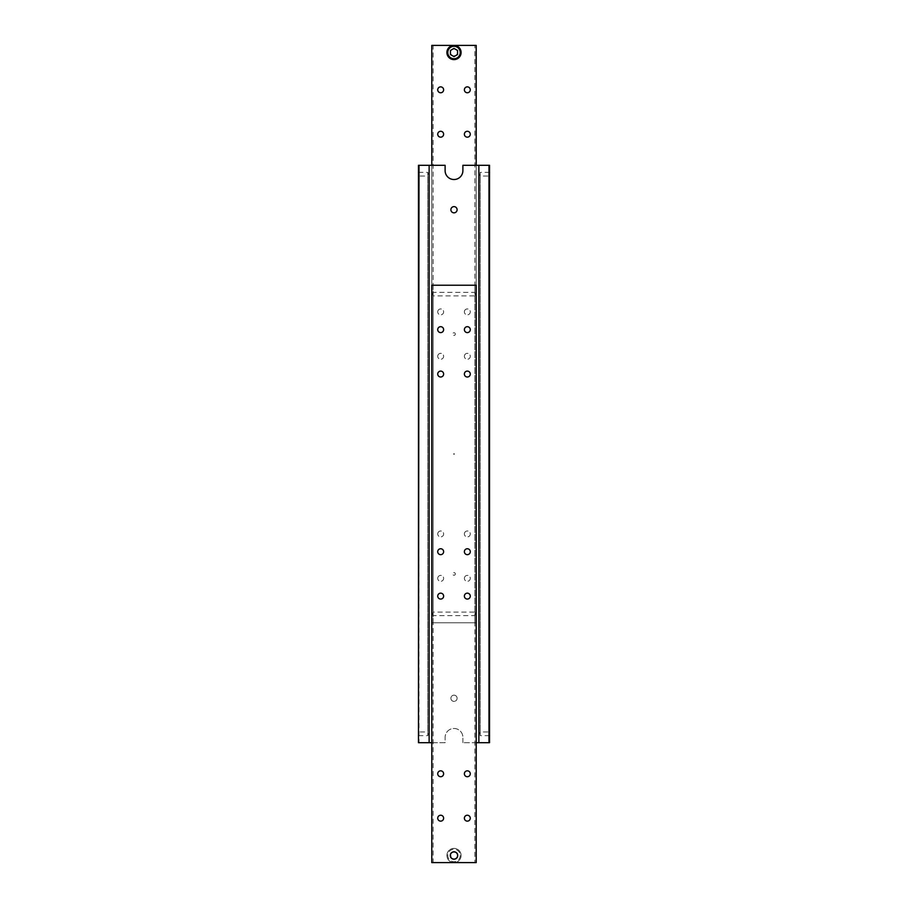 <?xml version="1.0" encoding="UTF-8"?>
<svg xmlns="http://www.w3.org/2000/svg" width="908" height="908" viewBox="0 0 908 908"><rect width="100%" height="100%" fill="white"/><g stroke="black" fill="none" stroke-linecap="round" stroke-linejoin="round"><path stroke-width="0.68" stroke-dasharray="4.54 3.41" d="M488.992 742.687L478.868 742.687L480.207 742.687L478.868 742.687L478.868 165.313L478.868 742.687L480.207 742.687L478.868 742.687L478.868 165.313L480.207 165.313L478.868 165.313L480.207 165.313L478.868 165.313L478.868 742.687L478.868 165.313L489.526 165.313L489.526 742.687L488.992 165.313M479.469 733.8L480.207 731.973L480.207 735.639L479.469 733.8M431.788 742.687L445.113 742.687L445.113 737.353A8.887 8.887 0 0 1 454 728.477A8.887 8.887 0 0 1 462.887 737.353A8.887 8.887 0 0 0 454 728.477A8.887 8.887 0 0 0 445.113 737.353L445.113 742.687L429.132 742.687L429.132 165.313L427.793 165.313L429.132 165.313L429.132 742.687L427.793 742.687L429.132 742.687L427.793 742.687L429.132 742.687L429.132 165.313L429.132 742.687L418.474 742.687L418.474 165.313L419.008 742.687M428.531 733.8L427.793 735.639L427.793 731.973L428.531 733.8M453.557 454L454.227 454.386L454.227 453.614L453.557 454L454.227 453.614L454.227 454.386L453.557 454M450.89 209.725A3.11 3.11 0 0 0 455.555 212.415A3.11 3.11 0 0 0 455.555 207.035A3.11 3.11 0 0 0 450.89 209.725M457.11 698.275A3.11 3.11 0 0 0 452.445 695.585A3.11 3.11 0 0 0 452.445 700.965A3.11 3.11 0 0 0 457.11 698.275A3.11 3.11 0 0 1 452.445 700.965A3.11 3.11 0 0 1 452.445 695.585A3.11 3.11 0 0 1 457.11 698.275M418.474 733.8L418.474 735.639L418.474 733.8M489.526 733.8L489.526 735.639L489.526 733.8M419.008 165.313L445.113 165.313L445.113 170.647A8.887 8.887 0 0 0 454 179.523A8.887 8.887 0 0 0 462.887 170.647L462.887 165.313L478.868 165.313L478.868 742.687L462.887 742.687L476.212 742.687M428.531 174.2L427.793 172.361L427.793 176.027L428.531 174.2M479.469 174.2L480.207 176.027L480.207 172.361L479.469 174.2M489.526 174.2L489.526 172.361L489.526 174.2M418.474 174.2L418.474 172.361L418.474 174.2M462.887 742.687L462.887 737.353L462.887 742.687M429.132 742.687L429.132 165.313M478.868 742.687L478.868 165.313M457.723 855.495A3.723 3.723 0 0 1 454 859.218A3.723 3.723 0 0 1 450.277 855.495A3.723 3.723 0 0 1 454 851.772A3.723 3.723 0 0 1 457.723 855.495A3.723 3.723 0 0 1 454 859.218A3.723 3.723 0 0 1 450.277 855.495A3.723 3.723 0 0 1 454 851.772A3.723 3.723 0 0 1 457.723 855.495A3.723 3.723 0 0 0 454 851.772A3.723 3.723 0 0 0 450.277 855.495A3.723 3.723 0 0 0 454 859.218A3.723 3.723 0 0 0 457.723 855.495A3.723 3.723 0 0 0 454 851.772A3.723 3.723 0 0 0 450.277 855.495A3.723 3.723 0 0 0 454 859.218A3.723 3.723 0 0 0 457.723 855.495A3.723 3.723 0 0 1 454 859.218A3.723 3.723 0 0 1 450.277 855.495A3.723 3.723 0 0 0 455.861 858.718A3.723 3.723 0 0 0 455.861 852.271A3.723 3.723 0 0 0 450.277 855.495A3.723 3.723 0 0 1 454 851.772A3.723 3.723 0 0 1 457.723 855.495A3.723 3.723 0 0 0 454 851.772A3.723 3.723 0 0 0 450.277 855.495A3.723 3.723 0 0 0 454 859.218A3.723 3.723 0 0 0 457.723 855.495A3.723 3.723 0 0 0 454 851.772A3.723 3.723 0 0 0 450.277 855.495A3.723 3.723 0 0 0 454 859.218A3.723 3.723 0 0 0 457.723 855.495A3.723 3.723 0 0 1 454 859.218A3.723 3.723 0 0 1 450.277 855.495A3.723 3.723 0 0 1 454 851.772A3.723 3.723 0 0 1 457.723 855.495A3.723 3.723 0 0 1 454 859.218A3.723 3.723 0 0 1 450.277 855.495A3.723 3.723 0 0 1 454 851.772A3.723 3.723 0 0 1 457.723 855.495A3.723 3.723 0 0 0 454 851.772A3.723 3.723 0 0 0 450.277 855.495A3.723 3.723 0 0 0 454 859.218A3.723 3.723 0 0 0 457.723 855.495A3.723 3.723 0 0 0 454 851.772A3.723 3.723 0 0 0 450.277 855.495A3.723 3.723 0 0 0 454 859.218A3.723 3.723 0 0 0 457.723 855.495A3.723 3.723 0 0 1 454 859.218A3.723 3.723 0 0 1 450.277 855.495A3.723 3.723 0 0 1 454 851.772A3.723 3.723 0 0 1 457.723 855.495A3.723 3.723 0 0 1 454 859.218A3.723 3.723 0 0 1 450.277 855.495A3.723 3.723 0 0 1 454 851.772A3.723 3.723 0 0 1 457.723 855.495A3.723 3.723 0 0 0 454 851.772A3.723 3.723 0 0 0 450.277 855.495A3.723 3.723 0 0 0 454 859.218A3.723 3.723 0 0 0 457.723 855.495A3.723 3.723 0 0 0 454 851.772A3.723 3.723 0 0 0 450.277 855.495A3.723 3.723 0 0 0 454 859.218A3.723 3.723 0 0 0 457.723 855.495A3.723 3.723 0 0 0 454 851.772A3.723 3.723 0 0 0 450.277 855.495A3.723 3.723 0 0 0 454 859.218A3.723 3.723 0 0 0 457.723 855.495A3.723 3.723 0 0 0 454 851.772A3.723 3.723 0 0 0 450.277 855.495A3.723 3.723 0 0 0 454 859.218A3.723 3.723 0 0 0 457.723 855.495A3.723 3.723 0 0 0 454 851.772A3.723 3.723 0 0 0 450.277 855.495A3.723 3.723 0 0 0 454 859.218A3.723 3.723 0 0 0 457.723 855.495A3.723 3.723 0 0 0 454 851.772A3.723 3.723 0 0 0 450.277 855.495A3.723 3.723 0 0 0 454 859.218A3.723 3.723 0 0 0 457.723 855.495A3.723 3.723 0 0 0 454 851.772A3.723 3.723 0 0 0 450.277 855.495A3.723 3.723 0 0 0 454 859.218A3.723 3.723 0 0 0 457.723 855.495A3.723 3.723 0 0 0 454 851.772A3.723 3.723 0 0 0 450.277 855.495A3.723 3.723 0 0 0 454 859.218A3.723 3.723 0 0 0 457.723 855.495A3.723 3.723 0 0 0 454 851.772A3.723 3.723 0 0 0 450.277 855.495A3.723 3.723 0 0 0 454 859.218A3.723 3.723 0 0 0 457.723 855.495A3.723 3.723 0 0 0 454 851.772A3.723 3.723 0 0 0 450.277 855.495A3.723 3.723 0 0 0 454 859.218A3.723 3.723 0 0 0 457.723 855.495A3.723 3.723 0 0 0 454 851.772A3.723 3.723 0 0 0 450.277 855.495A3.723 3.723 0 0 0 454 859.218A3.723 3.723 0 0 0 457.723 855.495A3.723 3.723 0 0 0 454 851.772A3.723 3.723 0 0 0 450.277 855.495A3.723 3.723 0 0 0 454 859.218A3.723 3.723 0 0 0 457.723 855.495A3.723 3.723 0 0 0 454 851.772A3.723 3.723 0 0 0 450.277 855.495A3.723 3.723 0 0 0 454 859.218A3.723 3.723 0 0 0 457.723 855.495A3.723 3.723 0 0 0 454 851.772A3.723 3.723 0 0 0 450.277 855.495A3.723 3.723 0 0 0 454 859.218A3.723 3.723 0 0 0 457.723 855.495M461.105 855.495A7.105 7.105 0 0 1 450.447 861.647A7.105 7.105 0 0 1 450.447 849.343A7.105 7.105 0 0 1 461.105 855.495A7.105 7.105 0 0 0 454 848.39A7.105 7.105 0 0 0 446.895 855.495A7.105 7.105 0 0 0 454 862.6A7.105 7.105 0 0 0 461.105 855.495M437.724 551.712A2.951 2.951 0 0 0 442.151 554.266A2.951 2.951 0 0 0 442.151 549.147A2.951 2.951 0 0 0 437.724 551.712M437.724 596.125A2.951 2.951 0 0 0 442.151 598.678A2.951 2.951 0 0 0 442.151 593.56A2.951 2.951 0 0 0 437.724 596.125M464.374 551.712A2.951 2.951 0 0 0 468.8 554.266A2.951 2.951 0 0 0 468.8 549.147A2.951 2.951 0 0 0 464.374 551.712M464.374 596.125A2.951 2.951 0 0 0 468.8 598.678A2.951 2.951 0 0 0 468.8 593.56A2.951 2.951 0 0 0 464.374 596.125M476.121 292.694L476.121 295.531L476.121 292.694M432.446 294.113C433.945 289.607 431.675 295.157 433.127 295.894L432.446 294.113L433.127 292.342L474.873 292.342L475.554 294.113L474.873 295.894L433.127 295.894L433.127 862.6L431.788 862.6L433.127 862.6M475.554 294.113C474.055 298.619 476.325 293.068 474.873 292.342L474.873 285.226L476.212 285.226L474.873 285.226M437.724 773.775A2.951 2.951 0 0 0 442.151 776.329A2.951 2.951 0 0 0 442.151 771.221A2.951 2.951 0 0 0 437.724 773.775M437.724 818.187A2.951 2.951 0 0 0 442.151 820.741A2.951 2.951 0 0 0 442.151 815.634A2.951 2.951 0 0 0 437.724 818.187M464.374 773.775A2.951 2.951 0 0 0 468.8 776.329A2.951 2.951 0 0 0 468.8 771.221A2.951 2.951 0 0 0 464.374 773.775M464.374 818.187A2.951 2.951 0 0 0 468.8 820.741A2.951 2.951 0 0 0 468.8 815.634A2.951 2.951 0 0 0 464.374 818.187M437.724 374.062A2.951 2.951 0 0 0 442.151 376.616A2.951 2.951 0 0 0 442.151 371.497A2.951 2.951 0 0 0 437.724 374.062M437.724 329.638A2.951 2.951 0 0 0 442.151 332.203A2.951 2.951 0 0 0 442.151 327.084A2.951 2.951 0 0 0 437.724 329.638M464.374 374.062A2.951 2.951 0 0 0 468.8 376.616A2.951 2.951 0 0 0 468.8 371.497A2.951 2.951 0 0 0 464.374 374.062M464.374 329.638A2.951 2.951 0 0 0 468.8 332.203A2.951 2.951 0 0 0 468.8 327.084A2.951 2.951 0 0 0 464.374 329.638M476.212 862.6L476.212 295.441L476.212 862.6L431.788 862.6L431.788 285.226L431.788 862.6L431.788 285.226L476.212 285.226L476.212 862.6M450.447 857.549L454 859.592L457.553 857.549L457.553 853.441L454 851.386L450.447 853.441L450.447 857.549L454 859.592L457.553 857.549L457.553 853.441L454 851.386L450.447 853.441L450.447 857.549M454 575.252A1.328 1.328 0 0 0 455.158 573.254A1.328 1.328 0 0 0 452.842 573.254A1.328 1.328 0 0 0 454 575.252A1.328 1.328 0 0 0 455.158 573.254A1.328 1.328 0 0 0 452.842 573.254A1.328 1.328 0 0 0 454 575.252M454 859.116A3.621 3.621 0 0 1 450.856 853.679A3.621 3.621 0 0 1 457.144 853.679A3.621 3.621 0 0 1 454 859.116C451.276 859.411 450.368 857.402 451.276 853.1L454.227 851.874C454.647 851.261 459.244 853.463 456.724 857.89L454 859.116L451.514 858.139C449.653 855.472 450.186 853.418 453.103 851.988L456.225 852.635C459.641 856.301 455.407 859.91 454 859.116L451.514 858.139C449.653 855.472 450.186 853.418 453.103 851.988L456.225 852.635C459.641 856.301 455.407 859.91 454 859.116L451.514 858.139C449.653 855.472 450.186 853.418 453.103 851.988L456.225 852.635C459.641 856.301 455.407 859.91 454 859.116L451.514 858.139C449.653 855.472 450.186 853.418 453.103 851.988L456.225 852.635C459.641 856.301 455.407 859.91 454 859.116C451.276 859.411 450.368 857.402 451.276 853.1L454.227 851.874C454.647 851.261 459.244 853.463 456.724 857.89L454 859.116M457.723 52.505A3.723 3.723 0 0 0 454 48.782A3.723 3.723 0 0 0 450.277 52.505A3.723 3.723 0 0 0 454 56.228A3.723 3.723 0 0 0 457.723 52.505A3.723 3.723 0 0 0 454 48.782A3.723 3.723 0 0 0 450.277 52.505A3.723 3.723 0 0 0 455.861 55.729A3.723 3.723 0 0 0 455.861 49.282A3.723 3.723 0 0 0 450.277 52.505A3.723 3.723 0 0 0 454 56.228A3.723 3.723 0 0 0 457.723 52.505A3.723 3.723 0 0 1 454 56.228A3.723 3.723 0 0 1 450.277 52.505A3.723 3.723 0 0 1 454 48.782A3.723 3.723 0 0 1 457.723 52.505A3.723 3.723 0 0 1 454 56.228A3.723 3.723 0 0 1 450.277 52.505A3.723 3.723 0 0 1 454 48.782A3.723 3.723 0 0 1 457.723 52.505A3.723 3.723 0 0 0 454 48.782A3.723 3.723 0 0 0 450.277 52.505A3.723 3.723 0 0 1 455.861 49.282A3.723 3.723 0 0 1 455.861 55.729A3.723 3.723 0 0 1 450.277 52.505A3.723 3.723 0 0 0 454 56.228A3.723 3.723 0 0 0 457.723 52.505A3.723 3.723 0 0 1 454 56.228A3.723 3.723 0 0 1 450.277 52.505A3.723 3.723 0 0 1 454 48.782A3.723 3.723 0 0 1 457.723 52.505A3.723 3.723 0 0 1 454 56.228A3.723 3.723 0 0 1 450.277 52.505A3.723 3.723 0 0 1 454 48.782A3.723 3.723 0 0 1 457.723 52.505A3.723 3.723 0 0 0 454 48.782A3.723 3.723 0 0 0 450.277 52.505A3.723 3.723 0 0 0 454 56.228A3.723 3.723 0 0 0 457.723 52.505A3.723 3.723 0 0 0 454 48.782A3.723 3.723 0 0 0 450.277 52.505A3.723 3.723 0 0 0 454 56.228A3.723 3.723 0 0 0 457.723 52.505A3.723 3.723 0 0 1 454 56.228A3.723 3.723 0 0 1 450.277 52.505A3.723 3.723 0 0 1 454 48.782A3.723 3.723 0 0 1 457.723 52.505A3.723 3.723 0 0 1 454 56.228A3.723 3.723 0 0 1 450.277 52.505A3.723 3.723 0 0 1 454 48.782A3.723 3.723 0 0 1 457.723 52.505A3.723 3.723 0 0 0 454 48.782A3.723 3.723 0 0 0 450.277 52.505A3.723 3.723 0 0 0 454 56.228A3.723 3.723 0 0 0 457.723 52.505A3.723 3.723 0 0 0 454 48.782A3.723 3.723 0 0 0 450.277 52.505A3.723 3.723 0 0 0 454 56.228A3.723 3.723 0 0 0 457.723 52.505A3.723 3.723 0 0 1 454 56.228A3.723 3.723 0 0 1 450.277 52.505A3.723 3.723 0 0 1 454 48.782A3.723 3.723 0 0 1 457.723 52.505A3.723 3.723 0 0 1 454 56.228A3.723 3.723 0 0 1 450.277 52.505A3.723 3.723 0 0 1 454 48.782A3.723 3.723 0 0 1 457.723 52.505A3.723 3.723 0 0 1 454 56.228A3.723 3.723 0 0 1 450.277 52.505A3.723 3.723 0 0 1 454 48.782A3.723 3.723 0 0 1 457.723 52.505A3.723 3.723 0 0 1 454 56.228A3.723 3.723 0 0 1 450.277 52.505A3.723 3.723 0 0 1 454 48.782A3.723 3.723 0 0 1 457.723 52.505A3.723 3.723 0 0 1 454 56.228A3.723 3.723 0 0 1 450.277 52.505A3.723 3.723 0 0 1 454 48.782A3.723 3.723 0 0 1 457.723 52.505A3.723 3.723 0 0 1 454 56.228A3.723 3.723 0 0 1 450.277 52.505A3.723 3.723 0 0 1 454 48.782A3.723 3.723 0 0 1 457.723 52.505A3.723 3.723 0 0 1 454 56.228A3.723 3.723 0 0 1 450.277 52.505A3.723 3.723 0 0 1 454 48.782A3.723 3.723 0 0 1 457.723 52.505A3.723 3.723 0 0 1 454 56.228A3.723 3.723 0 0 1 450.277 52.505A3.723 3.723 0 0 1 454 48.782A3.723 3.723 0 0 1 457.723 52.505A3.723 3.723 0 0 1 454 56.228A3.723 3.723 0 0 1 450.277 52.505A3.723 3.723 0 0 1 454 48.782A3.723 3.723 0 0 1 457.723 52.505A3.723 3.723 0 0 1 454 56.228A3.723 3.723 0 0 1 450.277 52.505A3.723 3.723 0 0 1 454 48.782A3.723 3.723 0 0 1 457.723 52.505A3.723 3.723 0 0 1 454 56.228A3.723 3.723 0 0 1 450.277 52.505A3.723 3.723 0 0 1 454 48.782A3.723 3.723 0 0 1 457.723 52.505A3.723 3.723 0 0 1 454 56.228A3.723 3.723 0 0 1 450.277 52.505A3.723 3.723 0 0 1 454 48.782A3.723 3.723 0 0 1 457.723 52.505A3.723 3.723 0 0 1 454 56.228A3.723 3.723 0 0 1 450.277 52.505A3.723 3.723 0 0 1 454 48.782A3.723 3.723 0 0 1 457.723 52.505A3.723 3.723 0 0 1 454 56.228A3.723 3.723 0 0 1 450.277 52.505A3.723 3.723 0 0 1 454 48.782A3.723 3.723 0 0 1 457.723 52.505M457.621 52.505A3.621 3.621 0 0 0 452.184 49.373A3.621 3.621 0 0 0 452.184 55.649A3.621 3.621 0 0 0 457.621 52.505M454 45.4A7.105 7.105 0 0 1 461.105 52.505A7.105 7.105 0 0 1 454 59.61A7.105 7.105 0 0 1 446.895 52.505A7.105 7.105 0 0 1 454 45.4M437.724 356.288A2.951 2.951 0 0 1 442.151 353.734A2.951 2.951 0 0 1 442.151 358.853A2.951 2.951 0 0 1 437.724 356.288A2.951 2.951 0 0 0 442.151 358.853A2.951 2.951 0 0 0 442.151 353.734A2.951 2.951 0 0 0 437.724 356.288M437.724 311.875A2.951 2.951 0 0 1 442.151 309.322A2.951 2.951 0 0 1 442.151 314.44A2.951 2.951 0 0 1 437.724 311.875A2.951 2.951 0 0 0 442.151 314.44A2.951 2.951 0 0 0 442.151 309.322A2.951 2.951 0 0 0 437.724 311.875M464.374 356.288A2.951 2.951 0 0 1 468.8 353.734A2.951 2.951 0 0 1 468.8 358.853A2.951 2.951 0 0 1 464.374 356.288A2.951 2.951 0 0 0 468.8 358.853A2.951 2.951 0 0 0 468.8 353.734A2.951 2.951 0 0 0 464.374 356.288M464.374 311.875A2.951 2.951 0 0 1 468.8 309.322A2.951 2.951 0 0 1 468.8 314.44A2.951 2.951 0 0 1 464.374 311.875A2.951 2.951 0 0 0 468.8 314.44A2.951 2.951 0 0 0 468.8 309.322A2.951 2.951 0 0 0 464.374 311.875M476.121 615.306L476.121 612.469L476.121 615.306M432.446 613.887C433.945 618.393 431.675 612.843 433.127 612.106L432.446 613.887L433.127 615.658L474.873 615.658L475.554 613.887L474.873 612.106L433.127 612.106L433.127 45.4L431.788 45.4L433.127 45.4M475.554 613.887C474.055 609.381 476.325 614.932 474.873 615.658L474.873 622.775L476.212 622.775L474.873 622.775M437.724 134.225A2.951 2.951 0 0 0 442.151 136.779A2.951 2.951 0 0 0 442.151 131.671A2.951 2.951 0 0 0 437.724 134.225M437.724 89.813A2.951 2.951 0 0 0 442.151 92.366A2.951 2.951 0 0 0 442.151 87.259A2.951 2.951 0 0 0 437.724 89.813M464.374 134.225A2.951 2.951 0 0 0 468.8 136.779A2.951 2.951 0 0 0 468.8 131.671A2.951 2.951 0 0 0 464.374 134.225M464.374 89.813A2.951 2.951 0 0 0 468.8 92.366A2.951 2.951 0 0 0 468.8 87.259A2.951 2.951 0 0 0 464.374 89.813M437.724 533.938A2.951 2.951 0 0 1 442.151 531.384A2.951 2.951 0 0 1 442.151 536.503A2.951 2.951 0 0 1 437.724 533.938A2.951 2.951 0 0 0 442.151 536.503A2.951 2.951 0 0 0 442.151 531.384A2.951 2.951 0 0 0 437.724 533.938M437.724 578.362A2.951 2.951 0 0 1 442.151 575.797A2.951 2.951 0 0 1 442.151 580.916A2.951 2.951 0 0 1 437.724 578.362A2.951 2.951 0 0 0 442.151 580.916A2.951 2.951 0 0 0 442.151 575.797A2.951 2.951 0 0 0 437.724 578.362M464.374 533.938A2.951 2.951 0 0 1 468.8 531.384A2.951 2.951 0 0 1 468.8 536.503A2.951 2.951 0 0 1 464.374 533.938A2.951 2.951 0 0 0 468.8 536.503A2.951 2.951 0 0 0 468.8 531.384A2.951 2.951 0 0 0 464.374 533.938M464.374 578.362A2.951 2.951 0 0 1 468.8 575.797A2.951 2.951 0 0 1 468.8 580.916A2.951 2.951 0 0 1 464.374 578.362A2.951 2.951 0 0 0 468.8 580.916A2.951 2.951 0 0 0 468.8 575.797A2.951 2.951 0 0 0 464.374 578.362M476.212 165.313L476.212 622.775L431.788 622.775L431.788 45.4L476.212 45.4L476.212 612.56L476.212 45.4L474.873 45.4L476.212 45.4L476.212 622.775L476.212 615.215L476.212 622.775L431.788 622.775L431.788 45.4L431.788 622.775L433.127 622.775L431.788 622.775L431.788 165.313M450.447 54.559L450.447 50.451L454 48.408L457.553 50.451L457.553 54.559L454 56.614L450.447 54.559M454 332.748A1.328 1.328 0 0 1 455.158 334.746A1.328 1.328 0 0 1 452.842 334.746A1.328 1.328 0 0 1 454 332.748A1.328 1.328 0 0 1 455.158 334.746A1.328 1.328 0 0 1 452.842 334.746A1.328 1.328 0 0 1 454 332.748M454 48.884A3.621 3.621 0 0 0 450.856 54.321A3.621 3.621 0 0 0 457.144 54.321A3.621 3.621 0 0 0 454 48.884C452.729 47.5 447.44 52.857 453.103 56.012L456.225 55.365C458.517 52.165 457.768 50.008 454 48.884L451.435 49.94C449.676 52.607 450.22 54.628 453.103 56.012L456.225 55.365C458.517 52.165 457.768 50.008 454 48.884L451.435 49.94C449.676 52.607 450.22 54.628 453.103 56.012L456.225 55.365C458.517 52.165 457.768 50.008 454 48.884C452.729 47.5 447.44 52.857 453.103 56.012L456.225 55.365C458.517 52.165 457.768 50.008 454 48.884C452.729 47.5 447.44 52.857 453.103 56.012L456.225 55.365C458.517 52.165 457.768 50.008 454 48.884C452.729 47.5 447.44 52.857 453.103 56.012L456.225 55.365C458.517 52.165 457.768 50.008 454 48.884M460.22 855.495A6.22 6.22 0 0 1 450.89 860.875A6.22 6.22 0 0 1 450.89 850.104A6.22 6.22 0 0 1 460.22 855.495M489.526 172.361L480.207 172.361L480.207 731.973L489.526 731.973M489.526 735.639L480.207 735.639L480.207 176.027L489.526 176.027M418.474 172.361L427.793 172.361L427.793 731.973L418.474 731.973M418.474 735.639L427.793 735.639L427.793 176.027L418.474 176.027M474.873 295.894L474.873 862.6M433.127 285.226L433.127 292.342M474.873 612.106L474.873 45.4M433.127 622.775L433.127 615.658"/><path stroke-width="1.36" d="M450.89 209.725A3.11 3.11 0 0 1 455.555 207.035A3.11 3.11 0 0 1 455.555 212.415A3.11 3.11 0 0 1 450.89 209.725M476.212 742.687L489.526 742.687L489.526 165.313L462.887 165.313L462.887 170.647A8.887 8.887 0 0 1 454 179.523A8.887 8.887 0 0 1 445.113 170.647L445.113 165.313L418.474 165.313L418.474 742.687L419.008 165.313M488.992 165.313L488.992 742.687M478.868 742.687L478.868 165.313M419.008 742.687L431.788 742.687M429.132 742.687L429.132 165.313M457.621 855.495A3.621 3.621 0 0 1 452.184 858.628A3.621 3.621 0 0 1 452.184 852.351A3.621 3.621 0 0 1 457.621 855.495M450.277 855.495A3.723 3.723 0 0 1 455.861 852.271A3.723 3.723 0 0 1 455.861 858.718A3.723 3.723 0 0 1 450.277 855.495M437.724 551.712A2.951 2.951 0 0 1 442.151 549.147A2.951 2.951 0 0 1 442.151 554.266A2.951 2.951 0 0 1 437.724 551.712M437.724 596.125A2.951 2.951 0 0 1 442.151 593.56A2.951 2.951 0 0 1 442.151 598.678A2.951 2.951 0 0 1 437.724 596.125M464.374 551.712A2.951 2.951 0 0 1 468.8 549.147A2.951 2.951 0 0 1 468.8 554.266A2.951 2.951 0 0 1 464.374 551.712M464.374 596.125A2.951 2.951 0 0 1 468.8 593.56A2.951 2.951 0 0 1 468.8 598.678A2.951 2.951 0 0 1 464.374 596.125M437.724 773.775A2.951 2.951 0 0 1 442.151 771.221A2.951 2.951 0 0 1 442.151 776.329A2.951 2.951 0 0 1 437.724 773.775M437.724 818.187A2.951 2.951 0 0 1 442.151 815.634A2.951 2.951 0 0 1 442.151 820.741A2.951 2.951 0 0 1 437.724 818.187M464.374 773.775A2.951 2.951 0 0 1 468.8 771.221A2.951 2.951 0 0 1 468.8 776.329A2.951 2.951 0 0 1 464.374 773.775M464.374 818.187A2.951 2.951 0 0 1 468.8 815.634A2.951 2.951 0 0 1 468.8 820.741A2.951 2.951 0 0 1 464.374 818.187M437.724 374.062A2.951 2.951 0 0 1 442.151 371.497A2.951 2.951 0 0 1 442.151 376.616A2.951 2.951 0 0 1 437.724 374.062M437.724 329.638A2.951 2.951 0 0 1 442.151 327.084A2.951 2.951 0 0 1 442.151 332.203A2.951 2.951 0 0 1 437.724 329.638M464.374 374.062A2.951 2.951 0 0 1 468.8 371.497A2.951 2.951 0 0 1 468.8 376.616A2.951 2.951 0 0 1 464.374 374.062M464.374 329.638A2.951 2.951 0 0 1 468.8 327.084A2.951 2.951 0 0 1 468.8 332.203A2.951 2.951 0 0 1 464.374 329.638M431.788 862.6L476.212 862.6L476.212 285.226L431.788 285.226L431.788 862.6M461.105 52.505A7.105 7.105 0 0 0 450.447 46.353A7.105 7.105 0 0 0 450.447 58.657A7.105 7.105 0 0 0 461.105 52.505M437.724 134.225A2.951 2.951 0 0 1 442.151 131.671A2.951 2.951 0 0 1 442.151 136.779A2.951 2.951 0 0 1 437.724 134.225M437.724 89.813A2.951 2.951 0 0 1 442.151 87.259A2.951 2.951 0 0 1 442.151 92.366A2.951 2.951 0 0 1 437.724 89.813M464.374 134.225A2.951 2.951 0 0 1 468.8 131.671A2.951 2.951 0 0 1 468.8 136.779A2.951 2.951 0 0 1 464.374 134.225M464.374 89.813A2.951 2.951 0 0 1 468.8 87.259A2.951 2.951 0 0 1 468.8 92.366A2.951 2.951 0 0 1 464.374 89.813M476.212 165.313L476.212 45.4L431.788 45.4L431.788 165.313M450.447 50.451L454 48.408L457.553 50.451L457.553 54.559L454 56.614L450.447 54.559L450.447 50.451M460.22 52.505A6.22 6.22 0 0 0 450.89 47.125A6.22 6.22 0 0 0 450.89 57.896A6.22 6.22 0 0 0 460.22 52.505"/></g></svg>
